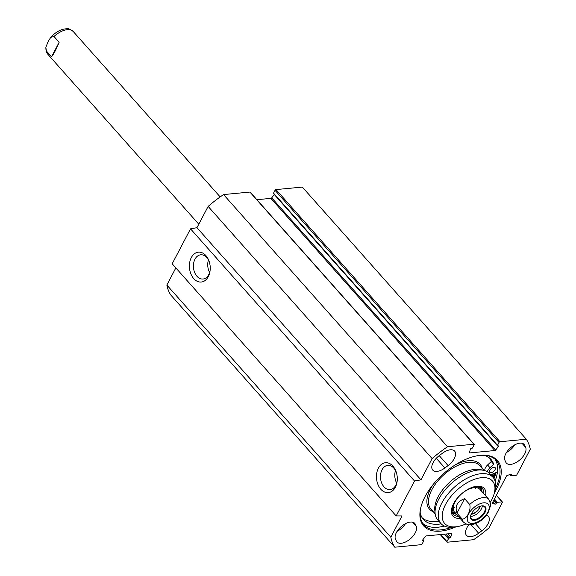 <?xml version="1.0" encoding="UTF-8"?>
<svg xmlns="http://www.w3.org/2000/svg" width="576" height="576" viewBox="0 0 576 576"><rect width="100%" height="100%" fill="white"/><g stroke="black" fill="none" stroke-linecap="round" stroke-linejoin="round"><path stroke-width="0.86" d="M175.846 267.912L166.853 285.041A85.248 44.798 138.4 0 0 170.806 295.042L394.798 547.2A85.248 44.798 -41.6 0 1 390.838 537.199L402.005 515.938L396.166 515.945L414.511 481.003L420.948 479.844L432.115 458.575A85.248 44.798 -41.6 0 1 447.538 446.738L473.897 444.226A0.85 0.446 -41.6 0 1 474.185 444.319A0.85 0.446 -41.6 0 1 474.163 444.823L472.673 447.66A0.85 0.446 138.4 0 1 471.715 448.373L471.355 448.409A0.85 0.446 -41.6 0 0 470.326 449.302L469.483 452.498A0.85 0.446 -41.6 0 0 469.526 452.822A0.85 0.446 -41.6 0 0 469.822 452.916L469.476 452.52M250.25 192.456A0.85 0.446 138.4 0 0 250.2 192.154A0.85 0.446 138.4 0 0 249.905 192.067L223.553 194.573A85.248 44.798 138.4 0 0 208.13 206.417L196.963 227.686L190.526 228.845L172.181 263.786L396.166 515.945M256.903 199.699L270.878 198.367A0.85 0.446 138.4 0 0 271.721 197.842L274.284 194.522M273.802 193.738A0.85 0.446 -41.6 0 1 273.506 193.644A0.85 0.446 -41.6 0 1 273.535 193.14L275.026 190.296L499.01 442.462A0.85 0.446 -41.6 0 1 499.968 441.742L526.32 439.236A85.248 44.798 -41.6 0 1 530.28 449.237L516.953 474.624A0.85 0.446 -41.6 0 1 515.995 475.337L511.286 475.783A0.85 0.446 -41.6 0 1 510.998 475.697A0.85 0.446 -41.6 0 1 511.02 475.186L511.222 474.804A0.85 0.446 138.4 0 0 511.243 474.293A0.85 0.446 138.4 0 0 510.768 474.242L507.211 475.474A0.85 0.446 138.4 0 0 506.434 476.143L492.394 502.891A0.85 0.446 138.4 0 0 492.372 503.402A0.85 0.446 138.4 0 0 492.509 503.482L495.086 504.122A0.85 0.446 138.4 0 0 496.195 503.424L496.397 503.035A0.85 0.446 -41.6 0 1 497.354 502.322L502.063 501.876A0.85 0.446 -41.6 0 1 502.351 501.962A0.85 0.446 -41.6 0 1 502.33 502.466L489.002 527.861A85.248 44.798 -41.6 0 1 473.58 539.705L447.221 542.21A0.85 0.446 -41.6 0 1 446.933 542.124A0.85 0.446 -41.6 0 1 446.954 541.613L440.669 534.535M526.32 439.236L302.335 187.078L275.983 189.583A0.85 0.446 138.4 0 0 275.026 190.296M524.75 445.378L525.643 447.372A12.506 6.574 -41.6 0 1 519.307 460.339A12.506 6.574 -41.6 0 1 506.369 463.075A12.506 6.574 -41.6 0 1 505.786 462.168L504.886 460.181A12.506 6.574 -41.6 0 1 511.229 447.214A12.506 6.574 -41.6 0 1 524.167 444.478A12.506 6.574 -41.6 0 1 524.75 445.378L523.339 443.794M486.533 515.232A12.506 6.574 -41.6 0 1 488.369 516.355A12.506 6.574 -41.6 0 1 481.817 530.849L478.627 533.225A12.506 6.574 -41.6 0 1 466.481 535.342A12.506 6.574 -41.6 0 1 468.972 524.714M442.49 453.211A12.506 6.574 -41.6 0 1 454.63 451.094A12.506 6.574 -41.6 0 1 448.078 465.588L444.888 467.964A12.506 6.574 -41.6 0 1 432.749 470.081A12.506 6.574 -41.6 0 1 439.301 455.587L442.49 453.211M416.232 526.255A12.506 6.574 -41.6 0 1 409.889 539.222A12.506 6.574 -41.6 0 1 396.95 541.958A12.506 6.574 -41.6 0 1 396.367 541.058L395.467 539.064A12.506 6.574 -41.6 0 1 401.81 526.097A12.506 6.574 -41.6 0 1 414.749 523.361A12.506 6.574 -41.6 0 1 415.332 524.268L416.232 526.255L412.589 522.158M397.08 531.353A12.506 6.574 138.4 0 0 405.468 523.67M499.01 442.462L497.52 445.298A0.85 0.446 138.4 0 0 497.498 445.802A0.85 0.446 138.4 0 0 497.786 445.896L498.154 445.86A0.85 0.446 -41.6 0 1 498.449 445.946A0.85 0.446 -41.6 0 1 498.305 446.638L495.706 450A0.85 0.446 -41.6 0 1 494.87 450.533L469.822 452.916M422.842 539.755L423.619 540.634A0.85 0.446 138.4 0 1 423.598 541.138L422.107 543.982A0.85 0.446 -41.6 0 1 421.15 544.694L394.798 547.2M423.619 540.634A0.85 0.446 138.4 0 0 423.324 540.54L422.964 540.576A0.85 0.446 -41.6 0 1 422.669 540.49A0.85 0.446 -41.6 0 1 422.813 539.798L425.412 536.436A0.85 0.446 -41.6 0 1 426.247 535.903L451.296 533.52A0.85 0.446 -41.6 0 1 451.591 533.614A0.85 0.446 -41.6 0 1 451.634 533.945L450.792 537.134A0.85 0.446 -41.6 0 1 449.762 538.027L449.402 538.063A0.85 0.446 138.4 0 0 448.445 538.776L446.954 541.613M494.431 492.725A49.306 25.906 138.4 0 0 496.044 489.838A49.306 25.906 138.4 0 0 478.922 455.501A49.306 25.906 138.4 0 0 420.941 507.01A49.306 25.906 138.4 0 0 456.077 526.795M451.649 527.292A48.449 25.459 -41.6 0 1 423.857 524.851A48.449 25.459 -41.6 0 1 421.049 506.614M478.519 455.558A48.449 25.459 -41.6 0 1 496.303 460.498A48.449 25.459 -41.6 0 1 495.446 488.383M495.094 481.054A48.449 25.459 138.4 0 0 496.598 476.417A48.449 25.459 138.4 0 0 495.007 459.223M422.741 523.418A48.449 25.459 138.4 0 0 439.625 527.026A48.449 25.459 138.4 0 0 444.413 526.075M492.991 477.31A49.306 25.906 138.4 0 0 494.287 473.321M444.326 526.039A49.018 25.762 -41.6 0 1 439.358 527.062M496.663 476.158A49.018 25.762 -41.6 0 1 495.065 480.967M397.21 480.694A12.168 8.41 84.6 0 1 390.074 489.607A12.168 8.41 84.6 0 1 380.549 478.289A12.168 8.41 84.6 0 1 387.77 465.379A12.168 8.41 84.6 0 1 393.833 468.137A12.168 8.41 84.6 0 1 396.461 472.781M392.933 466.15A15.012 10.375 -95.4 0 0 377.568 470.002A15.012 10.375 -95.4 0 0 383.652 491.566A15.012 10.375 -95.4 0 0 397.166 481.147A15.012 10.375 -95.4 0 0 396.324 472.349A15.012 10.375 -95.4 0 0 392.933 466.15M190.526 228.845L414.511 481.003M205.877 255.564A15.012 10.375 -95.4 0 0 190.512 259.423A15.012 10.375 -95.4 0 0 196.596 280.98A15.012 10.375 -95.4 0 0 210.103 270.562A15.012 10.375 -95.4 0 0 209.268 261.763A15.012 10.375 -95.4 0 0 205.877 255.564M395.482 470.527A12.168 8.41 -95.4 0 0 396.677 483.091M210.154 270.108A12.168 8.41 84.6 0 1 203.018 279.022A12.168 8.41 84.6 0 1 193.493 267.703A12.168 8.41 84.6 0 1 200.707 254.794A12.168 8.41 84.6 0 1 206.777 257.551A12.168 8.41 84.6 0 1 209.398 262.195M208.426 259.942A12.168 8.41 -95.4 0 0 209.621 272.513M506.498 452.462A12.506 6.574 138.4 0 0 514.886 444.78M223.553 194.573L447.538 446.738M166.853 285.041L390.838 537.199M196.963 227.686L420.948 479.844M208.13 206.417L432.115 458.575M470.585 516.334A8.878 4.666 138.4 0 0 478.109 512.978A8.878 4.666 138.4 0 0 482.328 505.894M480.269 506.218A7.459 3.917 -41.6 0 1 471.139 514.318M481.464 505.915A8.878 4.666 -41.6 0 1 484.538 506.844A8.878 4.666 -41.6 0 1 480.996 516.226A8.878 4.666 -41.6 0 1 471.262 518.638A8.878 4.666 -41.6 0 1 470.7 515.477M471.312 513.958A6.984 3.672 138.4 0 0 479.232 508.104A6.984 3.672 138.4 0 0 479.887 506.347M456.97 513.187C454.673 506.225 457.214 501.394 464.573 498.701L469.714 504.482C471.398 510.322 466.394 519.854 462.103 518.969L456.97 513.187L464.573 498.701M485.726 516.276L488.39 512.064L490.846 504.727L488.88 499.428L480.053 489.485M471.42 513.749A9.446 4.968 138.4 0 0 470.628 515.743A9.446 4.968 138.4 0 0 475.848 520.085A9.446 4.968 138.4 0 0 485.438 511.574A9.446 4.968 138.4 0 0 481.738 505.872A9.446 4.968 138.4 0 0 471.42 513.749M453.262 507.528A17.05 8.957 138.4 0 0 454.45 507.506M475.466 488.837A17.05 8.957 138.4 0 0 475.632 487.663M480.816 490.651A17.05 8.957 138.4 0 0 474.185 487.706A17.05 8.957 138.4 0 0 456.962 498.902A17.05 8.957 138.4 0 0 455.623 513.029M482.09 491.782A18.05 9.49 138.4 0 0 481.579 490.025A18.05 9.49 138.4 0 0 474.559 486.9A18.05 9.49 138.4 0 0 472.363 487.282M453.276 504.238A18.05 9.49 138.4 0 0 454.903 513.713A18.05 9.49 138.4 0 0 456.595 514.433M481.421 489.694A19.469 10.231 138.4 0 0 480.902 487.274M452.254 512.719A19.469 10.231 138.4 0 0 454.594 513.526M494.273 493.315L494.95 490.716A34.812 18.295 138.4 0 0 493.006 477.331L489.794 473.717A34.812 18.295 138.4 0 0 483.754 470.354A34.812 18.295 138.4 0 0 451.62 483.156A34.812 18.295 138.4 0 0 435.125 513.554A34.812 18.295 138.4 0 0 437.746 519.948L440.957 523.57A34.812 18.295 138.4 0 0 454.018 527.076L456.682 526.709A31.968 16.798 -41.6 0 1 444.175 507.427A31.968 16.798 -41.6 0 1 476.604 478.627A31.968 16.798 -41.6 0 1 494.273 493.315A31.968 16.798 -41.6 0 1 491.594 500.069A31.968 16.798 -41.6 0 1 490.421 502.15M483.754 470.354L480.442 469.627A32.681 17.172 138.4 0 0 450.281 481.644A32.681 17.172 138.4 0 0 434.786 510.185L435.125 513.554M492.278 476.51A47.88 25.164 138.4 0 0 493.121 473.81M484.841 470.642A6.394 3.362 -41.6 0 1 487.57 464.983L491.256 461.52A45.18 23.746 138.4 0 0 489.665 458.15M422.302 517.982A45.18 23.746 138.4 0 0 438.804 521.143M493.006 477.331A34.812 18.295 138.4 0 0 454.831 486.77A34.812 18.295 138.4 0 0 440.957 523.57M465.905 523.93A31.968 16.798 -41.6 0 1 456.682 526.709M458.316 516.362A19.469 10.231 -41.6 0 1 453.233 514.282A19.469 10.231 -41.6 0 1 451.994 507.427M475.682 486.389A19.469 10.231 -41.6 0 1 482.335 488.426A19.469 10.231 -41.6 0 1 483.811 493.718M485.546 495.67A20.887 10.973 138.4 0 0 476.366 486.281A20.887 10.973 138.4 0 0 451.807 508.097A20.887 10.973 138.4 0 0 460.051 518.321M490.63 469.181A3.55 1.865 138.4 0 0 491.89 468.065M497.455 465.984A50.724 26.654 -41.6 0 1 497.102 472.133L491.738 474.394A6.394 3.362 -41.6 0 1 490.709 474.746M487.339 471.715A6.394 3.362 -41.6 0 1 489.982 467.698L493.668 464.234A45.18 23.746 138.4 0 0 490.968 459.418A45.18 23.746 138.4 0 0 484.222 455.335M420.149 512.251A45.18 23.746 138.4 0 0 423.403 519.43A45.18 23.746 138.4 0 0 441.223 523.858M493.898 467.244A3.55 1.865 -41.6 0 1 495.115 467.618A3.55 1.865 -41.6 0 1 493.704 471.37A3.55 1.865 -41.6 0 1 489.809 472.334A3.55 1.865 -41.6 0 1 490.471 469.375A3.55 1.865 -41.6 0 1 493.898 467.244M491.256 461.52L493.668 464.234M59.148 42.278C56.03 49.759 53.496 54.583 51.545 56.765L46.404 50.983L45.842 47.333L48.175 41.45L50.774 37.318L54.007 36.497L59.148 42.278L51.545 56.765M522.007 443.275L525.643 447.372M478.627 533.225L471.053 524.7M475.416 523.634L481.817 530.849M448.078 465.588L439.236 455.63M436.277 458.273L444.888 467.964M413.921 522.677L415.332 524.268M495.108 472.975A50.299 26.431 -41.6 0 1 493.459 477.886M496.037 472.586A50.868 26.726 -41.6 0 1 494.006 478.678M499.968 441.742L275.983 189.583M497.52 445.298L273.535 193.14M249.905 192.067L473.897 444.226M451.634 533.945L451.267 533.527M450.792 537.134L447.876 533.851M449.762 538.027L446.198 534.01M449.402 538.063L445.831 534.046M448.445 538.776L444.362 534.182M423.324 540.54L422.748 539.892M422.964 540.576L422.618 540.187M494.87 450.533L270.878 198.367M495.706 450L271.721 197.842M498.305 446.638L497.635 445.889M510.322 474.401L511.02 475.186M510.739 474.257L511.222 474.804M492.984 501.768L495.086 504.122M493.632 500.537L496.195 503.424M493.834 500.148L496.397 503.035M494.424 499.025L497.354 502.322M496.325 495.41L502.063 501.876M469.714 504.482A17.05 8.957 -41.6 0 1 488.88 499.428M454.558 512.136L463.385 522.072A17.05 8.957 -41.6 0 1 462.103 518.969M487.836 512.186A13.356 7.02 -41.6 0 1 468.749 522.446A13.356 7.02 -41.6 0 1 478.08 504.67A13.356 7.02 -41.6 0 1 487.836 512.186M451.944 511.762A18.785 9.871 138.4 0 0 452.758 512.381L454.903 513.713M481.579 490.025L480.506 487.728A18.785 9.871 138.4 0 0 479.988 486.85M452.182 512.539A19.339 10.159 138.4 0 0 454.342 513.367M481.298 489.42A19.339 10.159 138.4 0 0 480.73 487.181M484.013 470.419L479.851 465.732A32.681 17.172 138.4 0 0 444.017 474.595A32.681 17.172 138.4 0 0 430.985 509.134L435.154 513.821M482.242 468.425A33.818 17.77 138.4 0 0 454.903 465.106M433.31 484.294A33.818 17.77 138.4 0 0 433.382 511.826M487.57 464.983L489.982 467.698M46.404 50.983A17.05 8.957 138.4 0 0 47.686 54.086L198.792 224.201M50.774 37.318C56.246 31.478 61.826 28.642 67.529 28.8C68.314 28.397 70.2 29.275 73.181 31.442A17.05 8.957 138.4 0 0 54.007 36.497M446.933 542.124L440.23 534.578M474.185 444.319L250.2 192.154M497.498 445.802L273.506 193.644M509.954 474.523L510.998 475.697M496.404 495.259L502.351 501.962M463.385 522.072C466.43 524.261 468.302 525.139 468.986 524.714L473.27 524.318C477.929 523.03 482.098 520.33 485.791 516.204M73.181 31.442L220.169 196.92M45.72 48.794L47.686 54.086"/></g></svg>
